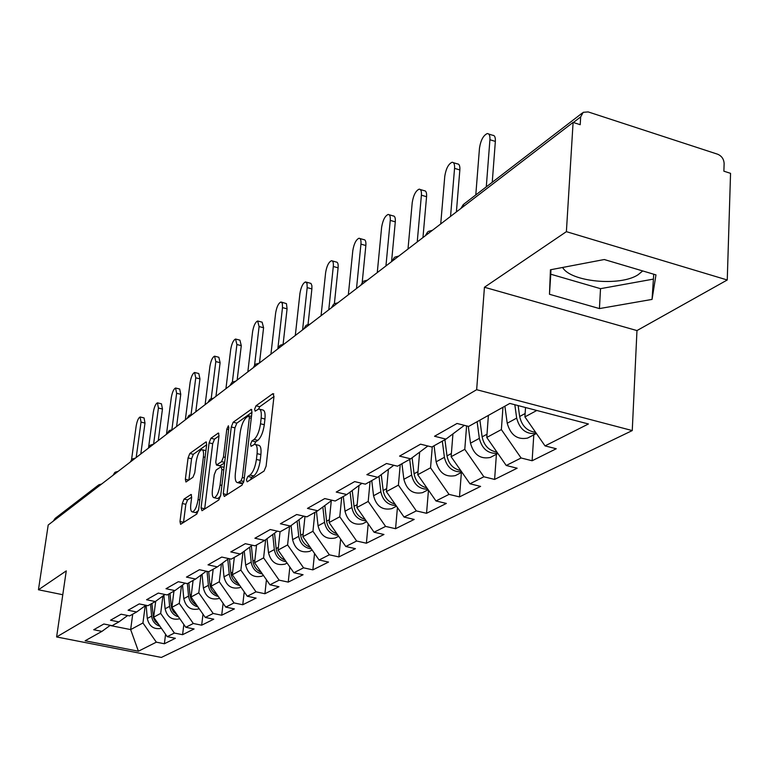 <?xml version="1.0" encoding="UTF-8"?>
<svg xmlns="http://www.w3.org/2000/svg" width="769" height="769" viewBox="0 0 769 769"><rect width="100%" height="100%" fill="white"/><g stroke="black" fill="none" stroke-linecap="round" stroke-linejoin="round"><path stroke-width="1.15" d="M246.416 479.846L247.195 481.836L264.055 471.07L266.112 466.11L273.985 396.352L272.803 393.69L256.01 405.792L254.626 409.195L255.145 411.155L258.74 409.012C260.883 409.175 261.691 412.203 261.162 418.076L260.508 423.786C259.345 431.399 257.202 436.619 254.087 439.435L251.944 440.897L250.55 444.29L251.078 446.318L254.606 444.309C256.788 444.511 257.615 447.635 257.077 453.662L256.413 459.449C255.241 467.148 253.097 472.358 249.963 475.069L247.82 476.453L246.416 479.846M642.711 270.948L638.049 274.773C620.064 286.683 570.511 281.858 562.62 267.458M184.051 499.081L182.282 503.503L179.994 521.488L180.6 524.323L196.797 514.038L198.633 509.511L206.678 444.578L206.063 441.877L189.837 453.47L188.069 457.911L185.358 479.298L185.944 482.019L192.961 477.27L194.759 472.791L196.105 462.054C197.325 454.998 199.2 450.865 201.747 449.654C203.314 449.817 203.862 452.239 203.391 456.921L198.085 499.571C196.874 506.665 195.009 510.779 192.481 511.933C190.866 511.712 190.308 509.184 190.799 504.358L191.683 497.264L191.068 494.467L184.051 499.081L187.588 499.879L185.819 504.31L183.512 522.526M484.441 287.25L636.972 330.574L727.253 279.983L566.388 231.661L484.441 287.25L476.655 389.7L56.618 636.953L66.259 570.896L38.45 589.765L48.197 525.016L573.097 122.396L580.211 124.703L580.672 116.898L573.386 122.492M566.388 231.661L573.097 122.396M223.27 493.66L224.298 496.476L242.052 485.124L244.042 480.308L251.982 412.117L251.261 409.329L233.18 422.239L231.277 426.958L223.27 493.66L226.961 494.765M218.809 499.975L201.997 510.722L201.055 507.944L209.101 442.838L210.937 438.263L218.358 433.014L219.011 435.744L215.772 462.256L216.445 465.053L221.568 461.64L223.462 456.969L226.817 429.15L228.383 425.766L228.854 427.689L220.713 495.303L218.809 499.975M476.655 389.7L632.253 430.573L161.355 657.437L56.618 636.953M165.575 634.29L164.374 643.759L175.361 638.289L167.229 636.665L153.646 617.199L155.703 601.271M164.374 643.759L156.338 642.163L138.41 651.218L85.128 640.779L101.95 631.378L93.722 629.744L103.844 624.005L112.168 625.668L118.887 621.91L110.496 620.227L121.108 614.2L129.605 615.921L136.661 611.98L128.087 610.24L139.227 603.905L147.917 605.693L155.319 601.55L146.562 599.743L158.279 593.091L167.152 594.937L174.938 590.582L165.998 588.718L178.321 581.71L187.396 583.623L195.605 579.038L186.454 577.096L199.45 569.723L208.726 571.703L217.377 566.868L208.024 564.85L221.741 557.064L231.229 559.121L240.37 554.016L230.796 551.921L245.301 543.683L255.02 545.827L264.69 540.424L254.885 538.242L270.236 529.524L280.185 531.764L290.432 526.034L280.397 523.766L296.68 514.519L306.879 516.845L317.751 510.77L307.456 508.396L324.768 498.572L335.217 501.004L346.781 494.544L336.226 492.064L354.653 481.605L365.371 484.153L377.694 477.27L366.861 474.665L386.519 463.505L397.525 466.187L410.684 458.833L399.553 456.104L420.566 444.174L431.87 446.991L445.953 439.118L434.523 436.254L457.026 423.469L468.648 426.43L509.837 403.417L588.429 423.979L545.029 445.895L524.9 416.894L525.525 407.522M533.801 434.85L532.119 460.756L556.247 448.75L545.029 445.895M532.119 460.756L521.094 457.988L506.233 465.485L486.767 437.465L488.392 415.404M496.409 454.287L494.611 479.423L517.153 468.206L506.233 465.485M494.611 479.423L483.864 476.78L469.965 483.797L451.124 456.699L452.941 433.889M461.39 472.483L459.487 496.899L480.606 486.393L469.965 483.797M459.487 496.899L449.009 494.38L435.975 500.965L417.73 474.713L419.653 452.134M428.468 490.161L426.545 513.298L446.356 503.435L435.975 500.965M426.545 513.298L416.317 510.895L404.071 517.066L386.374 491.631L388.403 469.301M397.438 507.53L395.564 528.707L414.203 519.431L404.071 517.066M395.564 528.707L385.586 526.409L374.061 532.225L356.883 507.54L358.998 485.479M368.207 523.804L366.39 543.222L383.952 534.484L374.061 532.225M366.39 543.222L356.643 541.02L345.781 546.499L329.094 522.536L331.285 500.754M340.619 539.088L338.869 556.919L355.441 548.672L345.781 546.499M338.869 556.919L329.343 554.805L319.087 559.986L302.861 536.685L304.985 516.412M314.54 553.459L312.858 569.867L328.526 562.072L319.087 559.986M312.858 569.867L303.553 567.83L293.845 572.732L278.061 550.075L280.06 531.735M289.855 566.993L288.24 582.114L303.073 574.731L293.845 572.732M288.24 582.114L279.137 580.153L269.948 584.796L254.568 562.745L256.577 544.952M266.449 579.778L264.911 593.726L278.974 586.728L269.948 584.796M264.911 593.726L256 591.842L247.282 596.244L232.296 574.76L234.324 557.39M244.225 591.87L242.754 604.751L256.106 598.109L247.282 596.244M242.754 604.751L234.045 602.925L225.759 607.116L211.148 586.17L213.186 569.204M223.106 603.319L221.703 615.229L234.401 608.904L225.759 607.116M221.703 615.229L213.167 613.47L205.285 617.449L191.039 597.023L193.086 580.441M203.006 614.171L201.67 625.197L213.753 619.18L205.285 617.449M201.67 625.197L193.307 623.496L185.8 627.283L171.891 607.356L173.948 591.14M183.849 624.486L182.58 634.694L194.096 628.965L185.8 627.283M182.58 634.694L174.39 633.05L167.229 636.665M153.646 617.199L160.673 613.402L162.913 596.004M127.654 615.527L118.887 621.91M174.39 633.05L160.673 613.402M171.891 607.356L179.264 603.377L181.474 585.805M145.86 605.27L136.661 611.98M193.307 623.496L179.264 603.377M191.039 597.023L198.787 592.841L200.949 575.116M164.989 594.485L155.319 601.55M213.167 613.47L198.787 592.841M211.148 586.17L219.29 581.777L221.414 563.908M185.108 583.142L174.938 590.582M234.045 602.925L219.29 581.777M232.296 574.76L240.87 570.137L242.946 552.123M206.313 571.184L195.605 579.038M256 591.842L240.87 570.137M254.568 562.745L263.604 557.871L265.632 539.732M228.681 558.573L217.377 566.868M279.137 580.153L263.604 557.871M278.061 550.075L287.596 544.923L289.577 526.515M252.309 545.231L240.37 554.016M303.553 567.83L287.596 544.923M302.861 536.685L312.945 531.254L314.896 512.365M277.321 531.119L264.69 540.424M329.343 554.805L312.945 531.254M329.094 522.536L339.773 516.778L341.686 497.399M303.822 516.153L290.432 526.034M356.643 541.02L339.773 516.778M356.883 507.54L368.207 501.436L370.072 481.529M331.968 500.244L317.751 510.77M385.586 526.409L368.207 501.436M386.374 491.631L398.409 485.143L400.216 464.678M361.901 483.326L346.781 494.544M416.317 510.895L398.409 485.143M417.73 474.713L430.534 467.802L432.284 446.76M393.805 465.283L377.694 477.27M449.009 494.38L430.534 467.802M451.124 456.699L464.784 449.327L466.591 425.911M427.881 446.001L410.684 458.833M483.864 476.78L464.784 449.327M486.767 437.465L501.369 429.583L502.955 407.262M464.361 425.344L445.953 439.118M521.094 457.988L501.369 429.583M727.253 279.983L730.55 173.342L723.879 171.189L724.129 163.557C723.86 159.096 721.716 155.992 717.688 154.233L588.179 111.918L583.229 112.312L580.672 116.898M524.9 416.894L536.8 410.473M38.45 589.765L62.779 594.725M53.311 521.094L55.128 518.402L98.221 485.268M636.972 330.574L632.253 430.573M110.044 625.485L130.653 629.6L142.938 622.977L145.206 605.751M132.71 614.191L130.653 629.6L138.41 651.218M110.313 625.293L101.95 631.378M156.338 642.163L142.938 622.977M652.054 299.41L655.967 274.879L604.271 259.528L550.431 269.784L549.479 294.277L599.436 308.58L652.054 299.41L653.737 274.225M250.386 479.808L251.626 477.338L253.78 475.963C256.913 473.252 259.066 468.052 260.239 460.352L256.413 459.449M255.558 444.54L258.394 445.222C260.595 445.434 261.422 448.548 260.893 454.575L260.239 460.352M259.72 409.252L262.508 409.944C264.661 410.117 265.468 413.136 264.949 419.009L264.305 424.709C263.142 432.322 260.999 437.532 257.865 440.349L255.721 441.81L254.472 444.328M273.966 396.544L259.759 406.724L258.576 409.031M251.963 412.309L236.852 423.133L234.939 427.843L226.99 494.515M240.995 480.856L242.379 477.482L249.358 417.769L248.848 415.808L246.388 417.49C243.369 420.307 241.283 425.42 240.149 432.822L235.362 473.3C234.805 479.298 235.593 482.423 237.736 482.672L240.995 480.856L243.831 481.509M240.63 483.345L242.552 483.153L238.775 482.278M243.562 482.499L242.552 483.153M218.982 435.927L214.522 439.128L212.686 443.694L204.66 509.02M219.838 465.851L224.606 462.928M212.388 490.026C211.908 494.948 212.513 497.514 214.215 497.735C216.887 496.534 218.848 492.275 220.078 484.979L221.943 469.503L220.943 466.793L216.127 470.051L214.263 474.684L212.388 490.026M217.233 498.418L217.887 498.572L220.597 496.024M191.702 497.149L187.588 499.879M195.48 512.606L198.431 510.635M205.929 450.644L202.372 449.798M206.659 444.761L193.346 454.296L191.577 458.737L188.876 480.087M550.94 269.679L550.767 274.216L600.512 288.673L652.958 279.185M600.512 288.673L599.436 308.58M550.767 274.216L549.479 294.277M535.609 432.313C527.101 431.169 521.786 425.901 519.652 416.5L518.143 405.59M536.349 433.389C526.323 434.639 519.767 429.554 516.672 418.115L514.826 404.715M529.591 437.042L527.592 438.08C517.345 440.031 510.549 435.081 507.223 423.238L504.887 406.186M488.719 134.037L492.641 135.277C494.65 135.248 495.553 137.295 495.351 141.419L489.92 139.718C490.132 135.584 489.238 133.537 487.238 133.575C483.317 135.392 480.731 140.256 479.481 148.167L475.79 194.932M495.351 141.419L492.247 182.282M489.92 139.718L486.287 186.857M496.928 452.085C488.94 450.701 484.009 445.626 482.125 436.859L479.894 420.153M497.754 453.277C488.219 454.018 482.076 449.048 479.337 438.368L477.116 421.7M492.256 456.44L490.295 457.459C480.279 459.401 473.675 454.633 470.503 443.155L468.283 426.343M460.756 470.561C453.268 468.984 448.683 464.092 447.01 455.902L444.924 439.695M461.65 471.849C452.595 472.166 446.837 467.321 444.405 457.315L442.329 441.146M457.286 474.608L455.363 475.607C445.578 477.539 439.157 472.935 436.119 461.804L434.081 445.751M426.872 487.863C419.845 486.133 415.577 481.432 414.087 473.762L412.107 457.776M427.814 489.219C419.211 489.19 413.818 484.48 411.636 475.088L409.694 459.381M424.478 491.66L422.594 492.641C413.02 494.544 406.782 490.103 403.869 479.298L401.956 463.707M395.055 504.099C388.46 502.253 384.5 497.726 383.164 490.535L381.251 474.617M396.045 505.521C387.884 505.195 382.818 500.619 380.857 491.785L379.011 476.29M393.622 507.684L391.786 508.645C382.424 510.539 376.339 506.242 373.551 495.745L371.754 480.587M365.121 519.373C358.94 517.431 355.249 513.086 354.057 506.319L352.221 490.507M366.15 520.844C358.402 520.277 353.644 515.826 351.885 507.502L350.097 492.083M364.564 522.785L362.766 523.727C353.596 525.602 347.675 521.44 344.993 511.231L343.301 496.486M453.393 162.672L457.344 163.884C459.237 163.874 460.073 165.902 459.852 169.959L454.556 168.344C454.787 164.278 453.96 162.249 452.076 162.269C448.433 163.97 446.001 168.632 444.78 176.255L440.724 223.933M459.852 169.959L456.392 211.917M454.556 168.344L450.547 216.397M420.287 189.53L424.248 190.712C426.036 190.722 426.814 192.721 426.564 196.72L421.402 195.172C421.652 191.183 420.893 189.184 419.115 189.174C415.712 190.77 413.414 195.249 412.222 202.612L408.003 249.031M426.564 196.72L422.96 237.563M421.402 195.172L417.231 241.956M389.191 214.762L393.151 215.926C394.843 215.954 395.554 217.925 395.295 221.857L390.258 220.386C390.527 216.454 389.825 214.484 388.134 214.455C384.952 215.964 382.789 220.27 381.616 227.374L377.271 272.601M395.295 221.857L391.565 261.643M390.258 220.386L385.942 265.949M359.921 238.534L363.872 239.659C365.477 239.707 366.14 241.658 365.852 245.522L360.94 244.119C361.228 240.255 360.574 238.303 358.979 238.255C355.999 239.678 353.942 243.821 352.798 250.704L348.338 294.796M365.852 245.522L362.209 282.406M360.94 244.119L356.508 288.529M332.333 260.941L336.264 262.046C337.783 262.104 338.398 264.036 338.1 267.833L333.294 266.487C333.602 262.69 332.996 260.758 331.477 260.71C328.69 262.046 326.729 266.045 325.614 272.707L321.067 315.713M338.1 267.833L334.38 303.697M333.294 266.487L328.776 309.801M336.909 533.763C331.122 531.754 327.681 527.563 326.604 521.209L324.845 505.521M337.966 535.282C330.622 534.503 326.152 530.177 324.556 522.314L322.845 507.002M337.149 537.031L335.38 537.954C326.412 539.809 320.635 535.772 318.058 525.842L316.463 511.491M306.273 282.127L310.964 283.425L311.897 285.645L311.887 288.904L307.187 287.616L307.014 283.377L305.504 281.915C302.88 283.184 301.015 287.048 299.929 293.498L295.306 335.476M311.887 288.904L308.052 324.383M307.187 287.616L302.582 329.891M310.282 547.336C304.851 545.279 301.65 541.251 300.679 535.272L298.997 519.719M311.368 548.893C304.399 547.941 300.189 543.75 298.747 536.32L297.103 521.113M311.234 550.498L309.503 551.402C300.717 553.238 295.085 549.326 292.595 539.655L291.086 525.563M281.627 302.159L286.452 303.649L287.077 308.84L282.492 307.61L282.358 303.428L280.935 301.977C278.455 303.178 276.686 306.918 275.619 313.175L270.928 354.173M287.077 308.84L283.107 344.233M282.492 307.61L277.849 348.645M285.097 560.168C280.012 558.083 277.032 554.209 276.158 548.566L274.543 533.167M286.212 561.764C279.599 560.668 275.638 556.602 274.331 549.566L272.745 534.484M286.712 563.244L285.011 564.129C276.407 565.946 270.909 562.139 268.506 552.719L267.045 538.694M258.278 321.154L262.114 322.173L263.584 327.729L259.095 326.546L257.644 320.99C255.318 322.134 253.626 325.748 252.578 331.824L247.839 371.879M263.584 327.729L259.489 362.949M259.095 326.546L254.577 365.121M261.249 572.319C256.49 570.204 253.722 566.493 252.934 561.168L251.376 545.923M262.383 573.953C256.115 572.732 252.386 568.781 251.194 562.11L249.675 547.182M261.787 576.192L263.373 575.366L261.787 576.192C253.357 577.99 247.983 574.289 245.667 565.109L244.254 551.162M236.121 339.177L239.928 340.167L241.283 345.656L236.9 344.512L235.554 339.023C233.353 340.119 231.729 343.618 230.7 349.53L225.932 388.681M241.283 345.656L237.16 380.069M236.9 344.512L232.353 382.116M238.63 583.844C234.18 581.72 231.604 578.144 230.892 573.126L229.46 558.736M239.784 585.497C233.843 584.18 230.325 580.355 229.239 574.02L227.778 559.236M240.899 587.083L239.745 587.641C231.488 589.419 226.23 585.824 223.99 576.865L222.635 563.014M215.08 356.297L218.848 357.268L220.107 362.68L215.81 361.584L214.561 356.172C212.475 357.21 210.927 360.613 209.918 366.352L205.121 404.648M220.107 362.68L215.954 396.343M215.81 361.584L211.206 398.602M217.146 594.773C212.994 592.649 210.591 589.217 209.947 584.488L208.716 571.703M218.329 596.465C212.686 595.062 209.37 591.351 208.38 585.334L207.034 571.338M219.53 598.195L218.79 598.532C210.696 600.281 205.563 596.782 203.391 588.045L202.074 574.289M195.066 372.6L198.787 373.532L199.959 378.877L195.749 377.819L194.595 372.475C192.615 373.474 191.125 376.772 190.135 382.356L185.329 419.826M199.959 378.877L195.787 411.809M195.749 377.819L191.077 414.453M196.72 605.165C192.846 603.05 190.616 599.753 190.03 595.293L188.857 582.806M197.921 606.895C192.567 605.414 189.443 601.819 188.54 596.1L187.367 583.623M199.209 608.74L198.854 608.894C190.904 610.624 185.887 607.222 183.791 598.676L182.522 585.036M176.005 388.114L179.686 389.027L180.763 394.305L176.639 393.286L175.572 388.009C173.688 388.97 172.266 392.171 171.295 397.611L166.469 434.293M180.763 394.305L176.582 426.545M176.639 393.286L171.891 429.66M177.264 615.056L173.486 611.807L171.554 608.058L169.949 593.38M178.495 616.815C173.419 615.287 170.468 611.797 169.632 606.347L168.526 594.168M179.85 618.766L179.85 618.766C172.054 620.477 167.142 617.151 165.104 608.808L163.884 595.293M157.828 402.927L161.461 403.812L162.461 409.012L158.424 408.031L157.434 402.831C155.646 403.744 154.271 406.859 153.319 412.155L148.609 447.241M162.461 409.012L158.27 440.579M158.424 408.031L153.589 444.174M158.722 624.476L155.203 621.314L153.425 617.738L151.906 603.454M159.971 626.274C155.155 624.697 152.368 621.314 151.608 616.123L150.561 604.213M161.394 628.311C153.867 629.734 149.167 626.456 147.292 618.468L146.139 605.328M140.477 417.058L144.063 417.923L144.995 423.056L141.035 422.104L140.112 416.971C138.41 417.855 137.093 420.883 136.161 426.055L131.547 459.699M144.995 423.056L140.804 453.979M141.035 422.104L136.2 457.507M582.354 112.985L464.034 203.968L461.602 207.918M96.932 487.633L98.845 484.787L101.662 484.009M253.78 475.963L249.963 475.069M260.893 454.575L257.077 453.662M255.721 441.81L251.944 440.897M257.865 440.349L254.087 439.435M264.305 424.709L260.508 423.786M264.949 419.009L261.162 418.076M259.759 406.724L256.01 405.792M273.802 393.939L272.803 393.69M251.626 477.338L247.82 476.453M234.939 427.843L231.277 426.958M236.852 423.133L233.18 422.239M251.809 409.714L250.886 409.483M244.321 477.934L242.379 477.482M251.271 418.24L249.358 417.769M204.689 508.77L201.055 507.944M212.686 443.694L209.101 442.838M214.522 439.128L210.937 438.263M218.838 433.351L218.031 433.158M220.405 465.783L216.752 464.928M224.673 462.371L221.568 461.64M225.279 457.401L223.462 456.969M228.624 429.583L226.817 429.15M221.905 485.402L220.078 484.979M223.769 469.936L221.943 469.503M191.5 494.736L190.789 494.573M199.815 499.965L198.085 499.571M205.102 457.324L203.391 456.921M188.857 480.106L185.358 479.298M191.577 458.737L188.069 457.911M193.346 454.296L189.837 453.47M206.525 442.194L205.746 442.002M183.541 522.286L179.994 521.488M185.819 504.31L182.282 503.503M519.652 416.5L525.121 413.53M507.223 423.238L516.672 418.115M482.125 436.859L487.008 434.206M470.503 443.155L479.337 438.368M447.01 455.902L451.374 453.537M436.119 461.804L444.405 457.315M414.087 473.762L417.99 471.637M403.869 479.298L411.636 475.088M383.164 490.535L386.644 488.642M373.551 495.745L380.857 491.785M354.057 506.319L357.162 504.637M344.993 511.231L351.885 507.502M326.604 521.209L329.382 519.7M318.058 525.842L324.556 522.314M300.679 535.272L303.149 533.926M292.595 539.655L298.747 536.32M276.158 548.566L278.349 547.384M268.506 552.719L274.331 549.566M252.934 561.168L254.866 560.12M245.667 565.109L251.194 562.11M230.892 573.126L232.594 572.203M223.99 576.865L229.239 574.02M209.947 584.488L211.446 583.671M203.391 588.045L208.38 585.334M190.03 595.293L191.337 594.581M183.791 598.676L188.54 596.1M171.054 605.578L172.198 604.963M165.104 608.808L169.632 606.347M152.973 615.392L153.944 614.864M147.292 618.468L151.608 616.123M463.351 204.467L460.891 208.466M432.447 230.287L428.323 231.431M427.66 231.921L425.286 235.775M398.9 256.01L394.92 257.115M394.266 257.596L391.979 261.316M367.457 280.127L363.602 281.194M362.958 281.675L360.757 285.27M337.918 302.784L334.188 303.822M333.554 304.284L331.42 307.773M310.118 324.105L306.495 325.114M305.879 325.566L303.813 328.949M283.915 344.214L280.387 345.185M279.781 345.637L277.782 348.915M259.163 363.199L255.741 364.141M255.135 364.583L253.203 367.774M235.747 381.155L232.411 382.078M231.825 382.51L229.941 385.605M213.571 398.169L210.322 399.073M209.745 399.496L207.909 402.514M192.519 414.308L189.357 415.183M188.79 415.606L187.002 418.547M172.535 429.64L169.44 430.496M168.882 430.919L167.142 433.774M153.521 444.232L150.503 445.068M149.955 445.472L148.254 448.269M135.411 458.122L132.46 458.939M131.922 459.343L130.269 462.063M118.138 471.368L115.263 472.166M114.725 472.56L113.11 475.223M251.482 416.452L249.05 415.856M241.504 483.547L237.736 482.672M220.088 465.908L216.445 465.053M217.887 498.572L214.215 497.735M224.077 467.331L221.52 466.725M196.076 512.74L192.481 511.933M527.592 438.08L536.426 433.495M490.295 457.459L497.908 453.499M455.363 475.607L461.909 472.214M422.594 492.641L428.179 489.738M391.786 508.645L396.506 506.194M362.766 523.727L366.717 521.67M335.38 537.954L338.648 536.253M309.503 551.402L312.147 550.027M285.011 564.129L287.097 563.043M239.745 587.641L240.87 587.055M218.79 598.532L219.511 598.157"/></g></svg>
